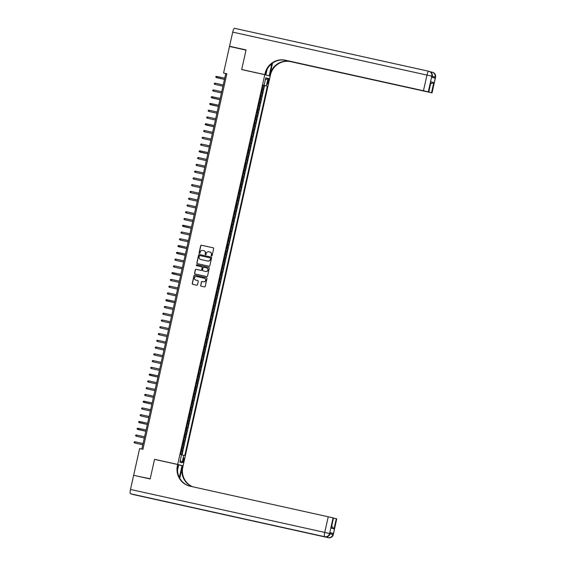 <?xml version="1.0" encoding="UTF-8"?>
<svg xmlns="http://www.w3.org/2000/svg" width="566" height="566" viewBox="0 0 566 566"><rect width="100%" height="100%" fill="white"/><g stroke="black" fill="none" stroke-linecap="round" stroke-linejoin="round"><path stroke-width="0.85" d="M211.521 256.044A0.474 0.467 -74.8 0 0 212.08 255.676L213.658 248.623A0.679 0.665 -74.8 0 0 213.156 247.816L201.482 245.234A0.679 0.665 -74.8 0 0 200.682 245.757L199.105 252.811A0.474 0.467 -74.8 0 0 199.458 253.377A0.474 0.467 -74.8 0 0 200.017 253.009L200.222 252.096A2.179 2.123 -74.8 0 1 202.77 250.434L203.746 250.646A2.179 2.123 -74.8 0 1 205.345 253.235L205.14 254.148A0.474 0.467 -74.8 0 0 205.486 254.707A0.474 0.467 -74.8 0 0 206.045 254.346L206.25 253.434A2.179 2.123 -74.8 0 1 208.804 251.764L209.774 251.983A2.179 2.123 -74.8 0 1 211.373 254.566L211.175 255.478A0.474 0.467 -74.8 0 0 211.521 256.044M183.929 460.377A2.222 0.481 102.5 0 0 183.936 458.085A2.222 0.481 102.5 0 0 182.995 460.123A2.222 0.481 102.5 0 0 182.981 462.422A2.222 0.481 102.5 0 0 183.929 460.377M200.647 285.37A0.679 0.665 -74.8 0 0 201.142 286.177L204.418 286.898A0.679 0.665 -74.8 0 0 205.217 286.382L206.972 278.543A0.679 0.665 -74.8 0 0 206.498 277.743L194.796 275.154A0.679 0.665 -74.8 0 0 193.996 275.677L192.249 283.509A0.679 0.665 -74.8 0 0 192.744 284.316L196.699 285.193A0.679 0.665 -74.8 0 0 197.499 284.677L198.249 281.316A0.679 0.665 -74.8 0 0 197.746 280.51L195.786 280.078A1.818 1.776 -74.8 0 1 194.456 277.878A1.818 1.776 -74.8 0 1 196.579 276.526L204.269 278.224A1.818 1.776 -74.8 0 1 205.592 280.425A1.818 1.776 -74.8 0 1 203.47 281.776L202.189 281.493A0.679 0.665 -74.8 0 0 201.397 282.017L200.788 285.406A0.679 0.665 -74.8 0 0 201.199 286.191M155.94 459.684L154.553 459.309L150.209 478.758L137.849 476.239M154.553 459.309L177.682 464.424L264.796 74.684L270.194 76.155L183.08 465.889L177.682 464.424M133.689 475.107L139.625 448.548L142.929 449.284L226.867 73.757L223.563 73.028L229.499 46.469L246.019 50.119L241.675 69.576L264.796 74.684M209.038 266.246A0.679 0.665 -74.8 0 0 209.83 265.723L211.585 257.891A0.679 0.665 -74.8 0 0 211.083 257.077L199.409 254.502A0.679 0.665 -74.8 0 0 198.616 255.018L196.862 262.857A0.679 0.665 -74.8 0 0 197.364 263.664L209.038 266.246M209.279 268.213L207.524 276.052A0.679 0.665 -74.8 0 1 206.732 276.576L195.058 273.994A0.679 0.665 -74.8 0 1 194.555 273.187L195.305 269.833A0.679 0.665 -74.8 0 1 196.098 269.31L200.838 270.357A0.679 0.665 -74.8 0 0 201.63 269.833L202.133 267.612A0.679 0.665 -74.8 0 0 201.63 266.805L196.699 265.716A0.474 0.467 -74.8 0 0 196.699 265.716A0.474 0.467 -74.8 0 1 196.352 265.136A0.474 0.467 -74.8 0 1 196.911 264.782L208.776 267.407A0.679 0.665 -74.8 0 1 209.279 268.213M181.53 454.795L182.422 450.784L181.389 450.55M181.396 450.515L181.891 450.635L182.5 447.932L183.03 448.074L183.936 444.013L182.896 443.786M182.91 443.744L183.405 443.871L184.007 441.162L184.544 441.31L185.45 437.249L184.41 437.016M184.417 436.98L184.919 437.101L185.521 434.398L186.051 434.539L186.964 430.485L185.924 430.252M185.931 430.217L186.426 430.337L187.035 427.627L187.565 427.776L188.471 423.715L187.438 423.488M187.445 423.446L187.94 423.573L188.549 420.863L189.079 421.012L189.985 416.951L188.945 416.718M188.959 416.682L189.454 416.802L190.056 414.1L190.593 414.241L191.499 410.18L190.459 409.954M190.466 409.918L190.968 410.039L191.57 407.329L192.107 407.478L193.013 403.417L191.973 403.19M191.98 403.148L192.482 403.275L193.084 400.565L193.614 400.714L194.527 396.653L193.487 396.419M193.494 396.384L193.989 396.504L194.598 393.802L195.129 393.943L196.034 389.882L195.001 389.656M195.008 389.62L195.503 389.741L196.112 387.031L196.643 387.179L197.548 383.118L196.508 382.892M196.522 382.849L197.018 382.977L197.619 380.267L198.157 380.409L199.062 376.355L198.022 376.121M198.029 376.086L198.532 376.206L199.133 373.503L199.664 373.645L200.576 369.584L199.536 369.357M199.543 369.315L200.039 369.442L200.647 366.733L201.178 366.881L202.083 362.82L201.05 362.594M201.057 362.551L201.553 362.672L202.161 359.969L202.692 360.11L203.597 356.056L202.557 355.823M202.571 355.788L203.067 355.908L203.668 353.205L204.206 353.347L205.111 349.286L204.071 349.059M204.078 349.017L204.581 349.144L205.182 346.434L205.713 346.583L206.625 342.522L205.585 342.288M205.592 342.253L206.088 342.373L206.696 339.671L207.227 339.812L208.139 335.758L207.099 335.525M207.106 335.489L207.602 335.61L208.21 332.9L208.741 333.049L209.646 328.988L208.606 328.761M208.621 328.719L209.116 328.846L209.717 326.136L210.255 326.285L211.16 322.224L210.12 321.99M210.127 321.955L210.63 322.075L211.231 319.373L211.769 319.514L212.675 315.453L211.634 315.227M211.642 315.191L212.144 315.312L212.745 312.602L213.276 312.75L214.189 308.689L213.149 308.463M213.156 308.42L213.651 308.548L214.259 305.838L214.79 305.987L215.696 301.926L214.663 301.692M214.67 301.657L215.165 301.777L215.773 299.074L216.304 299.216L217.21 295.155L216.17 294.928M216.184 294.893L216.679 295.013L217.28 292.304L217.818 292.452L218.724 288.391L217.684 288.165M217.691 288.122L218.193 288.25L218.794 285.54L219.325 285.689L220.238 281.627L219.198 281.394M219.205 281.359L219.7 281.479L220.308 278.776L220.839 278.918L221.745 274.857L220.712 274.63M220.719 274.595L221.214 274.715L221.822 272.005L222.353 272.154L223.259 268.093L222.219 267.867M222.233 267.824L222.728 267.944L223.329 265.242L223.867 265.383L224.773 261.329L223.733 261.096M223.74 261.06L224.242 261.181L224.844 258.478L225.374 258.62L226.287 254.559L225.247 254.332M225.254 254.29L225.749 254.417L226.358 251.707L226.888 251.856L227.801 247.795L226.761 247.561M226.768 247.526L227.263 247.646L227.872 244.944L228.402 245.085L229.308 241.031L228.275 240.798M228.282 240.762L228.777 240.883L229.386 238.18L229.916 238.321L230.822 234.26L229.782 234.034M229.789 233.991L230.291 234.119L230.893 231.409L231.43 231.558L232.336 227.497L231.296 227.263M231.303 227.228L231.805 227.348L232.407 224.645L232.937 224.787L233.85 220.726L232.81 220.499M232.817 220.464L233.312 220.584L233.921 217.875L234.451 218.023L235.357 213.962L234.324 213.736M234.331 213.693L234.826 213.821L235.435 211.111L235.965 211.26L236.871 207.198L235.831 206.965M235.845 206.93L236.34 207.05L236.942 204.347L237.479 204.489L238.385 200.428L237.345 200.201M237.352 200.166L237.854 200.286L238.456 197.576L238.986 197.725L239.899 193.664L238.859 193.438M238.866 193.395L239.361 193.522L239.97 190.813L240.5 190.961L241.406 186.9L240.373 186.667M240.38 186.631L240.875 186.752L241.484 184.049L242.015 184.191L242.92 180.13L241.88 179.903M241.894 179.868L242.39 179.988L242.991 177.278L243.529 177.427L244.434 173.366L243.394 173.139M243.401 173.097L243.904 173.217L244.505 170.515L245.043 170.656L245.948 166.602L244.908 166.369M244.915 166.333L245.411 166.454L246.019 163.751L246.55 163.892L247.462 159.831L246.422 159.605M246.429 159.562L246.925 159.69L247.533 156.98L248.064 157.129L248.969 153.068L247.936 152.834M247.943 152.799L248.439 152.919L249.047 150.216L249.578 150.358L250.483 146.304L249.443 146.07M249.457 146.035L249.953 146.155L250.554 143.453L251.092 143.594L251.997 139.533L250.957 139.307M250.964 139.264L251.467 139.392L252.068 136.682L252.599 136.831L253.511 132.769L252.471 132.536M252.478 132.501L252.974 132.621L253.582 129.918L254.113 130.06L255.018 126.006L253.985 125.772M253.993 125.737L254.488 125.857L255.096 123.147L255.627 123.296L256.532 119.235L255.492 119.009M255.507 118.966L256.002 119.093L256.603 116.384L257.141 116.532L258.046 112.471L257.006 112.238M257.014 112.202L257.516 112.323L258.117 109.62L258.648 109.762L259.561 105.701L258.52 105.474M258.528 105.439L259.023 105.559L259.631 102.849L260.162 102.998L261.067 98.937L260.035 98.71M260.042 98.668L260.537 98.795L261.145 96.086L261.676 96.234L262.582 92.173L261.556 91.904M261.542 91.94L262.582 92.173M267.867 80.478L267.534 81.964A2.151 0.467 102.5 0 0 267.527 84.185A2.151 0.467 102.5 0 0 268.44 82.212L268.772 80.726A2.151 0.467 102.5 0 0 268.786 78.504A2.151 0.467 102.5 0 0 267.867 80.478M181.523 454.795L184.778 455.588L267.357 86.152L263.07 85.119M183.759 455.312L182.096 462.755L179.875 462.146L181.545 454.703L180.519 454.427L263.098 84.992L264.117 85.268L265.787 77.825L268.001 78.433L266.338 85.876M182.019 454.908L264.584 85.537L264.096 85.402L263.19 89.463L262.157 89.195M260.537 98.795L261.067 98.937M259.023 105.559L259.561 105.701M257.516 112.323L258.046 112.471M256.002 119.093L256.532 119.235M254.488 125.857L255.018 126.006M252.974 132.621L253.511 132.769M251.467 139.392L251.997 139.533M249.953 146.155L250.483 146.304M248.439 152.919L248.969 153.068M246.925 159.69L247.462 159.831M245.411 166.454L245.948 166.602M243.904 173.217L244.434 173.366M242.39 179.988L242.92 180.13M240.875 186.752L241.406 186.9M239.361 193.522L239.899 193.664M237.854 200.286L238.385 200.428M236.34 207.05L236.871 207.198M234.826 213.821L235.357 213.962M233.312 220.584L233.85 220.726M231.805 227.348L232.336 227.497M230.291 234.119L230.822 234.26M228.777 240.883L229.308 241.031M227.263 247.646L227.801 247.795M225.749 254.417L226.287 254.559M224.242 261.181L224.773 261.329M222.728 267.944L223.259 268.093M221.214 274.715L221.745 274.857M219.7 281.479L220.238 281.627M218.193 288.25L218.724 288.391M216.679 295.013L217.21 295.155M215.165 301.777L215.696 301.926M213.651 308.548L214.189 308.689M212.144 315.312L212.675 315.453M210.63 322.075L211.16 322.224M209.116 328.846L209.646 328.988M207.602 335.61L208.139 335.758M206.088 342.373L206.625 342.522M204.581 349.144L205.111 349.286M203.067 355.908L203.597 356.056M201.553 362.672L202.083 362.82M200.039 369.442L200.576 369.584M198.532 376.206L199.062 376.355M197.018 382.977L197.548 383.118M195.503 389.741L196.034 389.882M193.989 396.504L194.527 396.653M192.482 403.275L193.013 403.417M190.968 410.039L191.499 410.18M189.454 416.802L189.985 416.951M187.94 423.573L188.471 423.715M186.426 430.337L186.964 430.485M184.919 437.101L185.45 437.249M183.405 443.871L183.936 444.013M181.891 450.635L182.422 450.784M179.762 478.242L182.287 466.964L182.811 467.113L183.066 465.96L178.686 464.934L183.08 465.889M223.563 73.028L225.756 73.622L141.84 449.043M226.846 73.863L225.756 73.622M263.056 85.176L264.096 85.402M264.584 85.537L267.357 86.152M263.084 85.056L264.117 85.268M261.145 96.086L260.643 95.965M259.631 102.849L259.136 102.729M258.117 109.62L257.622 109.493M256.603 116.384L256.108 116.263M255.096 123.147L254.594 123.027M253.582 129.918L253.087 129.791M252.068 136.682L251.573 136.562M250.554 143.453L250.059 143.325M249.047 150.216L248.545 150.096M247.533 156.98L247.031 156.86M246.019 163.751L245.524 163.624M244.505 170.515L244.01 170.394M242.991 177.278L242.496 177.158M241.484 184.049L240.982 183.922M239.97 190.813L239.475 190.692M238.456 197.576L237.961 197.456M236.942 204.347L236.446 204.22M235.435 211.111L234.932 210.991M233.921 217.875L233.425 217.754M232.407 224.645L231.911 224.518M230.893 231.409L230.397 231.289M229.386 238.18L228.883 238.053M227.872 244.944L227.369 244.823M226.358 251.707L225.862 251.587M224.844 258.478L224.348 258.351M223.329 265.242L222.834 265.121M221.822 272.005L221.32 271.885M220.308 278.776L219.813 278.649M218.794 285.54L218.299 285.42M217.28 292.304L216.785 292.183M215.773 299.074L215.271 298.947M214.259 305.838L213.764 305.718M212.745 312.602L212.25 312.482M211.231 319.373L210.736 319.245M209.717 326.136L209.222 326.016M208.21 332.9L207.708 332.78M206.696 339.671L206.201 339.55M205.182 346.434L204.687 346.314M203.668 353.205L203.173 353.078M202.161 359.969L201.659 359.849M200.647 366.733L200.152 366.612M199.133 373.503L198.638 373.376M197.619 380.267L197.124 380.147M196.112 387.031L195.61 386.911M194.598 393.802L194.096 393.674M193.084 400.565L192.589 400.445M191.57 407.329L191.075 407.209M190.056 414.1L189.56 413.972M188.549 420.863L188.046 420.743M187.035 427.627L186.539 427.507M185.521 434.398L185.025 434.271M184.007 441.162L183.511 441.041M182.5 447.932L181.997 447.805M265.341 79.792L268.001 78.433M182.096 462.755L180.278 460.356M211.578 256.051A0.474 0.467 -74.8 0 1 211.316 255.521L211.521 254.608A2.179 2.123 -74.8 0 0 209.944 252.026M203.916 250.696A2.179 2.123 -74.8 0 1 205.486 253.271L205.288 254.184A0.474 0.467 -74.8 0 0 205.543 254.721M213.248 247.844L201.63 245.276A0.679 0.665 -74.8 0 0 200.831 245.793L199.253 252.853A0.474 0.467 -74.8 0 0 199.508 253.384M211.182 257.106L199.557 254.537A0.679 0.665 -74.8 0 0 198.758 255.061L197.01 262.9A0.679 0.665 -74.8 0 0 197.414 263.678M210.517 258.414A0.474 0.467 -74.8 0 0 210.163 257.855L199.918 255.584A0.474 0.467 -74.8 0 0 199.359 255.952L199.147 256.914A2.179 2.123 -74.8 0 0 200.746 259.497L207.75 261.046A2.179 2.123 -74.8 0 0 210.297 259.384L210.658 258.457A0.474 0.467 -74.8 0 0 210.311 257.891L210.333 257.898M210.658 258.457L210.446 259.419A2.179 2.123 -74.8 0 1 207.892 261.089L200.888 259.539M201.687 266.819L201.772 266.841A0.679 0.665 -74.8 0 1 202.274 267.647L201.779 269.876A0.679 0.665 -74.8 0 1 200.98 270.399L196.246 269.352A0.679 0.665 -74.8 0 0 195.447 269.869L194.697 273.222A0.679 0.665 -74.8 0 0 195.107 274.001M208.776 267.407L197.053 264.824A0.474 0.467 -74.8 0 0 196.77 265.73M205.748 271.439A1.818 1.776 -74.8 0 0 207.871 270.088A1.818 1.776 -74.8 0 0 206.54 267.888L203.838 267.293A0.679 0.665 -74.8 0 0 203.038 267.81L202.543 270.039A0.679 0.665 -74.8 0 0 203.038 270.845L205.897 271.482A1.818 1.776 -74.8 0 0 208.019 270.131A1.818 1.776 -74.8 0 0 206.696 267.93M205.897 271.482L203.187 270.881M204.418 278.267A1.818 1.776 -74.8 0 1 205.741 280.467A1.818 1.776 -74.8 0 1 203.619 281.818L202.338 281.535A0.679 0.665 -74.8 0 0 201.538 282.052L200.788 285.406M197.838 280.538L195.935 280.12M206.562 277.764L194.937 275.196A0.679 0.665 -74.8 0 0 194.145 275.713L192.39 283.552A0.679 0.665 -74.8 0 0 192.801 284.33M224.461 79.396L215.738 77.181L215.887 76.509L216.75 76.41L216.481 77.627L224.461 79.41M216.75 76.41L224.737 78.179M432.042 77.33L432.169 76.29A4.16 4.061 -74.8 0 0 429.297 71.401L428.936 71.302A4.16 4.16 0 0 0 428.738 71.252A4.16 0.906 102.5 0 0 428.738 71.252A4.16 0.906 102.5 0 0 426.962 75.08L232.711 32.12A4.16 0.906 -77.5 0 1 234.48 28.3A4.16 0.906 -77.5 0 1 234.494 28.3L428.731 71.252A4.16 4.061 105.2 0 1 431.801 76.191L428.306 91.855L423.46 90.744L426.962 75.08L431.801 76.191L431.943 77.309L434.858 78.101L435.091 77.089L435.551 77.217L432.049 92.881L435.452 77.188A4.16 4.061 -74.8 0 0 432.58 72.292A4.16 4.16 0 0 1 435.551 77.217M232.711 32.12L229.548 46.263L246.069 49.914L241.689 69.505L243.076 69.88M267.753 75.49L269.154 75.802L271.524 65.21A7.804 1.698 102.5 0 0 271.836 63.633M269.154 75.802L270.215 76.092L270.47 74.938A17.334 16.916 105.2 0 1 290.768 61.68L432.049 92.881M272.557 63.095L269.947 74.797A17.334 16.916 105.2 0 1 290.245 61.531L283.241 59.982M241.689 69.505L264.81 74.62L265.072 73.467A17.334 16.916 105.2 0 1 285.37 60.208L423.46 90.744M264.81 74.62L265.871 74.91L267.088 69.448M284.266 60.074L428.83 92.003L431.002 81.822L433.789 82.586L431.518 92.732L431.95 92.852M431.518 92.732L426.693 91.565M283.814 60.024L426.679 91.614M229.548 46.263L233.708 47.395M251.304 71.684L249.415 71.288M251.304 71.698L265.871 74.91M268.815 75.78L270.215 76.092M428.83 92.003L431.002 81.822M428.306 91.855L428.731 91.975M265.072 73.467L265.596 73.615A17.334 16.916 105.2 0 1 285.894 60.35L285.37 60.208M433.789 82.586L430.599 83.966M330.247 532.733L333.091 533.398L330.169 532.606L330.042 533.653L330.169 532.606M134.1 494.741L328.358 537.7L134.107 494.748A4.16 0.906 -77.5 0 1 134.1 494.741A4.16 0.906 -77.5 0 1 134.107 494.748L130.449 493.75A4.16 0.906 -77.5 0 1 130.484 489.456L133.647 475.313L150.16 478.963L154.539 459.373L177.667 464.488L177.413 465.641A17.334 16.916 -74.8 0 0 189.377 486.017A17.334 16.916 -74.8 0 0 190.148 486.208L333.084 517.855L329.582 533.519L329.943 533.618L326.858 532.981M179.351 477.471A7.804 1.698 102.5 0 0 179.641 476.261L182.011 465.669M177.667 464.488L178.722 464.778L177.519 470.183M331.74 526.21L334.032 528.885L331.244 528.12L333.508 517.975L333.084 517.855M333.508 517.975L331.244 528.12M130.484 489.456L324.743 532.408A4.16 0.906 102.5 0 0 324.707 536.702L170.458 502.615A4.16 0.906 -77.5 0 1 170.458 502.615A4.16 0.906 -77.5 0 1 170.472 502.615L173.38 503.407A4.16 0.906 -77.5 0 1 173.189 503.216M333.586 518.095L336.296 518.732L334.032 528.885M333.091 533.398L333.225 534.516L336.728 518.852L336.296 518.732M336.728 518.852L333.324 534.545L330.141 533.88M182.811 467.113A17.334 16.916 -74.8 0 0 192.702 486.774M182.287 466.964A17.334 16.916 -74.8 0 0 192.313 486.689M177.413 465.641L177.936 465.783A17.334 16.916 -74.8 0 0 189.638 486.088M222.954 86.159L214.967 84.398L214.224 83.952L214.38 83.273L215.236 83.181L214.967 84.398L222.947 86.174M215.236 83.181L223.223 84.942M213.715 91.232L221.433 92.937L213.715 91.232M213.729 89.944L213.453 91.161L212.71 90.716L212.866 90.044L213.729 89.944L221.709 91.706M219.926 99.694L211.203 97.486L211.351 96.807L212.215 96.708L211.939 97.925L219.926 99.708M212.215 96.708L220.202 98.477M218.412 106.458L209.689 104.25L209.837 103.571L210.701 103.479L210.432 104.696L218.412 106.472M210.701 103.479L218.688 105.241M216.905 113.228L208.918 111.46L208.175 111.014L208.33 110.342L209.187 110.243L208.918 111.46L216.898 113.235M209.187 110.243L217.174 112.011M207.665 118.301L215.384 120.006L207.665 118.301M207.672 117.006L207.404 118.223L206.661 117.785L206.816 117.105L207.672 117.006L215.66 118.775M213.877 126.756L205.154 124.548L205.302 123.869L206.165 123.777L205.89 124.994L213.877 126.77M206.165 123.777L214.146 125.539M204.644 131.828L212.363 133.541L204.644 131.828M204.651 130.541L204.376 131.758L203.64 131.312L203.788 130.64L204.651 130.541L212.639 132.31M203.13 138.599L210.849 140.304L203.13 138.599M203.137 137.305L202.869 138.529L202.126 138.083L202.274 137.404L203.137 137.305L211.125 139.073M201.616 145.363L209.335 147.068L201.616 145.363M201.623 144.075L201.355 145.292L200.612 144.846L200.767 144.167L201.623 144.075L209.611 145.837M207.828 153.825L199.105 151.61L199.253 150.938L200.116 150.839L199.84 152.056L207.828 153.839M200.116 150.839L208.097 152.608M198.595 158.897L206.314 160.602L198.595 158.897M198.602 157.603L198.326 158.827L197.591 158.381L197.739 157.702L198.602 157.603L206.59 159.371M197.081 165.661L204.8 167.366L197.081 165.661M197.088 164.373L196.819 165.59L196.077 165.145L196.225 164.465L197.088 164.373L205.076 166.135M203.293 174.123L195.305 172.354L194.562 171.908L194.718 171.236L195.574 171.137L195.305 172.354L203.286 174.137M195.574 171.137L203.562 172.906M201.779 180.887L193.791 179.125L193.048 178.679L193.204 178L194.067 177.901L193.791 179.125L201.772 180.901M194.067 177.901L202.048 179.67M192.539 185.959L200.265 187.664L192.539 185.959M192.553 184.672L192.277 185.889L191.541 185.443L191.69 184.771L192.553 184.672L200.541 186.433M191.032 192.723L198.751 194.435L191.032 192.723M191.039 191.435L190.77 192.652L190.027 192.207L190.176 191.534L191.039 191.435L199.027 193.204M197.244 201.185L189.256 199.423L188.513 198.977L188.669 198.298L189.525 198.206L189.256 199.423L197.237 201.199M189.525 198.206L197.513 199.968M188.004 206.257L195.723 207.963L188.004 206.257M188.011 204.97L187.742 206.187L186.999 205.741L187.155 205.069L188.011 204.97L195.999 206.739M186.49 213.028L194.216 214.733L186.49 213.028M186.504 211.734L186.228 212.95L185.492 212.512L185.641 211.833L186.504 211.734L194.485 213.502M184.983 219.792L192.702 221.497L184.983 219.792M184.99 218.504L184.714 219.721L183.978 219.275L184.127 218.596L184.99 218.504L192.978 220.266M191.188 228.254L182.464 226.039L182.613 225.367L183.476 225.268L183.207 226.485L191.188 228.268M183.476 225.268L191.464 227.037M181.955 233.326L189.674 235.031L181.955 233.326M181.962 232.032L181.693 233.249L180.95 232.81L181.106 232.131L181.962 232.032L189.95 233.8M180.441 240.09L188.167 241.795L180.441 240.09M180.455 238.802L180.179 240.019L179.443 239.574L179.592 238.894L180.455 238.802L188.436 240.564M186.653 248.552L177.929 246.337L178.078 245.665L178.941 245.566L178.665 246.783L186.653 248.566M178.941 245.566L186.929 247.335M185.139 255.316L176.415 253.108L176.564 252.429L177.427 252.33L177.158 253.554L185.139 255.33M177.427 252.33L185.415 254.099M175.906 260.388L183.625 262.093L175.906 260.388M175.913 259.101L175.644 260.318L174.901 259.872L175.057 259.193L175.913 259.101L183.9 260.862M174.392 267.152L182.111 268.864L174.392 267.152M174.406 265.864L174.13 267.081L173.387 266.636L173.543 265.963L174.406 265.864L182.386 267.633M180.604 275.614L171.88 273.406L172.029 272.727L172.892 272.628L172.616 273.852L180.604 275.628M172.892 272.628L180.879 274.397M171.371 280.686L179.089 282.392L171.371 280.686M171.378 279.399L171.109 280.616L170.366 280.17L170.515 279.491L171.378 279.399L179.365 281.161M169.857 287.45L177.575 289.162L169.857 287.45M169.864 286.163L169.595 287.379L168.852 286.934L169.008 286.262L169.864 286.163L177.851 287.931M168.343 294.221L176.061 295.926L168.343 294.221M168.35 292.933L168.081 294.15L167.338 293.704L167.494 293.025L168.35 292.933L176.337 294.695M174.554 302.683L165.831 300.468L165.98 299.796L166.843 299.697L166.567 300.914L174.554 302.69M166.843 299.697L174.823 301.459M165.322 307.755L173.04 309.46L165.322 307.755M165.329 306.461L165.053 307.678L164.317 307.239L164.465 306.56L165.329 306.461L173.316 308.229M163.807 314.519L171.526 316.224L163.807 314.519M163.815 313.231L163.546 314.448L162.803 314.003L162.951 313.323L163.815 313.231L171.802 314.993M170.019 322.981L162.032 321.212L161.289 320.766L161.444 320.094L162.3 319.995L162.032 321.212L170.012 322.995M162.3 319.995L170.288 321.764M168.505 329.745L160.518 327.976L159.782 327.537L159.93 326.858L160.794 326.759L160.518 327.976L168.498 329.759M160.794 326.759L168.774 328.528M159.265 334.817L166.991 336.522L159.265 334.817M159.279 333.53L159.004 334.747L158.268 334.301L158.416 333.622L159.279 333.53L167.267 335.291M157.758 341.581L165.477 343.293L157.758 341.581M157.765 340.293L157.497 341.51L156.754 341.065L156.902 340.392L157.765 340.293L165.753 342.062M163.97 350.043L155.983 348.281L155.24 347.835L155.395 347.156L156.251 347.057L155.983 348.281L163.963 350.057M156.251 347.057L164.239 348.826M162.456 356.806L154.468 355.045L153.726 354.599L153.881 353.92L154.744 353.828L154.468 355.045L162.449 356.821M154.744 353.828L162.725 355.59M153.216 361.879L160.942 363.591L153.216 361.879M153.23 360.592L152.954 361.808L152.219 361.363L152.367 360.691L153.23 360.592L161.218 362.36M151.709 368.65L159.428 370.355L151.709 368.65M151.716 367.355L151.44 368.579L150.705 368.133L150.853 367.454L151.716 367.355L159.704 369.124M157.914 377.112L149.191 374.897L149.339 374.218L150.202 374.126L149.933 375.343L157.914 377.119M150.202 374.126L158.19 375.888M148.681 382.177L156.4 383.889L148.681 382.177M148.688 380.89L148.419 382.107L147.676 381.661L147.832 380.989L148.688 380.89L156.676 382.658M147.167 388.948L154.893 390.653L147.167 388.948M147.181 387.66L146.905 388.877L146.169 388.432L146.318 387.752L147.181 387.66L155.162 389.422M145.66 395.712L153.379 397.417L145.66 395.712M145.667 394.424L145.391 395.641L144.655 395.195L144.804 394.523L145.667 394.424L153.655 396.186M151.865 404.174L143.141 401.966L143.29 401.287L144.153 401.188L143.884 402.405L151.865 404.188M144.153 401.188L152.141 402.957M142.632 409.246L150.351 410.951L142.632 409.246M142.639 407.959L142.37 409.176L141.627 408.73L141.783 408.051L142.639 407.959L150.627 409.72M148.844 417.708L140.856 415.939L140.113 415.494L140.269 414.821L141.132 414.722L140.856 415.939L148.837 417.722M141.132 414.722L149.113 416.491M147.33 424.472L138.606 422.264L138.755 421.585L139.618 421.486L139.342 422.703L147.33 424.486M139.618 421.486L147.606 423.255M145.816 431.235L137.092 429.028L137.241 428.349L138.104 428.257L137.835 429.474L145.816 431.25M138.104 428.257L146.092 430.018M136.583 436.308L144.302 438.02L136.583 436.308M136.59 435.021L136.321 436.237L135.578 435.792L135.734 435.12L136.59 435.021L144.578 436.789M142.795 444.77L134.807 443.008L134.064 442.562L134.22 441.883L135.076 441.784L134.807 443.008L142.788 444.784M135.076 441.784L143.064 443.553M262.051 92.025L262.652 89.322M267.86 80.521L268.772 80.726M267.527 82.006L268.44 82.212M269.947 74.797L270.47 74.938M290.245 61.531L290.768 61.68M431.377 72.724A4.16 0.906 102.5 0 1 432.021 72.151A4.16 4.061 105.2 0 1 432.219 72.193A4.16 4.16 0 0 0 432.021 72.151A4.16 0.906 102.5 0 0 432.021 72.151L430.139 71.733L432.014 72.144M432.24 76.417L435.091 77.089A4.16 4.061 105.2 0 0 432.219 72.193L432.58 72.292M270.357 64.956L271.524 65.21M333.225 534.516A4.16 4.061 -74.8 0 1 328.358 537.7A4.16 0.906 102.5 0 0 328.365 537.7L173.38 503.407M328.238 516.744L324.743 532.408L329.582 533.519A4.16 4.061 105.2 0 1 324.707 536.702L130.449 493.75M329.943 533.618A4.16 4.061 -74.8 0 1 325.075 536.801A4.16 0.906 102.5 0 0 325.082 536.809A4.16 4.16 0 0 0 330.042 533.653M327.643 536.554A4.16 0.906 102.5 0 0 327.99 537.601A4.16 4.061 105.2 0 0 332.865 534.417L330.02 533.745M178.722 476.056L179.641 476.261M428.738 71.252L234.48 28.3M432.268 76.325A4.16 4.16 0 0 0 429.297 71.401M170.472 502.615L325.082 536.809M328.365 537.7A4.16 4.16 0 0 0 333.324 534.545"/></g></svg>
